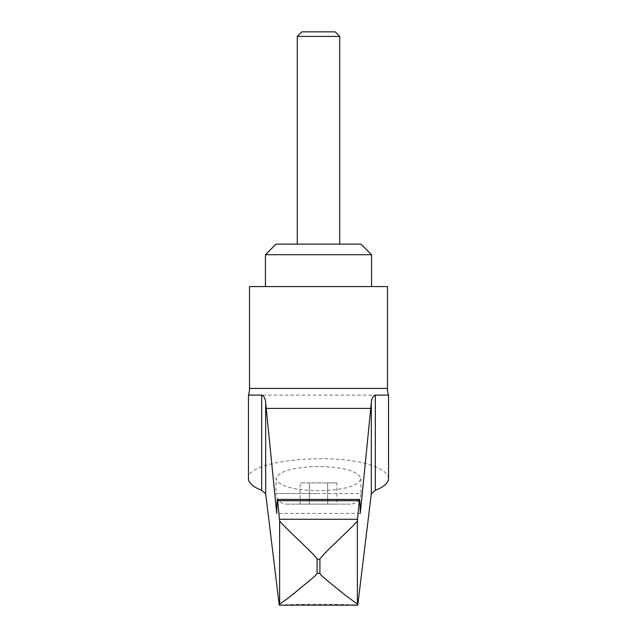 <?xml version="1.0" encoding="UTF-8"?>
<svg xmlns="http://www.w3.org/2000/svg" width="637" height="637" viewBox="0 0 637 637"><rect width="100%" height="100%" fill="white"/><g stroke="black" fill="none" stroke-linecap="round" stroke-linejoin="round"><path stroke-width="0.48" stroke-dasharray="3.19 2.39" d="M249.529 286.562L387.471 286.562M265.438 254.72L371.562 254.72M276.052 244.106L360.948 244.106M297.272 36.405L339.728 36.405M301.834 31.85L335.166 31.85M360.271 513.39L276.729 513.39M388.546 395.099L248.454 395.099M388.546 478.61C388.411 474.302 384 470.385 375.32 466.865C339.672 451.147 245.309 459.882 248.454 478.61M360.948 478.61L360.948 493.516L318.5 493.516L360.948 493.516A10.614 10.614 0 0 1 350.342 504.13L286.658 504.13A10.614 10.614 0 0 1 276.052 493.516L318.5 493.516L276.052 493.516L276.052 478.61C278.616 485.991 292.765 490.052 318.5 490.785C344.235 490.052 358.384 485.991 360.948 478.61C358.384 471.229 344.235 467.176 318.5 466.435C292.765 467.176 278.616 471.229 276.052 478.61M336.885 504.13L300.115 504.13L309.311 504.13L309.311 482.902L300.115 482.902L327.689 482.902L309.311 482.902L309.311 504.13L327.689 504.13L327.689 482.902L336.885 482.902L327.689 482.902L327.689 504.13L336.885 504.13L336.885 482.902M300.115 504.13L300.115 482.902M286.658 504.13L350.342 504.13M279.229 604.975C305.41 604.011 331.59 604.011 357.771 604.975M249.529 388.443L387.471 388.443"/><path stroke-width="0.96" d="M357.373 521.082L357.373 604.083L344.609 594.671C336.734 588.102 319.631 574.948 319.909 573.308L319.909 559.159C322.911 553.672 350.748 529.1 357.373 521.082L359.316 500.706C359.754 497.481 360.072 501.709 360.271 513.39L371.323 402.807C371.498 398.786 372.828 396.222 375.32 395.099L388.546 395.099A21.228 21.228 0 0 1 387.471 388.443L387.471 286.562L249.529 286.562L249.529 388.443A21.228 21.228 0 0 1 248.454 395.099L261.68 395.099C264.021 395.951 265.358 398.523 265.677 402.807L276.729 513.39C276.928 501.709 277.246 497.481 277.684 500.706L279.627 521.082C287.032 529.801 317.998 557.598 317.091 559.159L317.091 573.308C315.514 576.589 303.419 585.355 297.28 590.722C289.811 596.909 283.927 601.368 279.627 604.083L279.229 604.975L265.677 493.707L261.68 490.363C253 486.843 248.589 482.926 248.454 478.61L248.454 395.099M265.438 254.72L276.052 244.106L360.948 244.106L371.562 254.72L265.438 254.72L265.438 286.562M297.272 36.405L301.834 31.85L335.166 31.85L339.728 36.405L297.272 36.405L297.272 244.106M357.373 604.083L357.771 604.975L371.323 493.707L375.32 490.363C384 486.843 388.411 482.926 388.546 478.61L388.546 395.099M359.316 500.706L359.571 499.424L277.429 499.424L277.684 500.706L359.316 500.706M279.627 521.082L279.627 604.083M387.471 388.443L249.529 388.443M370.917 408.389L266.083 408.389M357.516 519.266L279.484 519.266M319.909 559.159L317.091 559.159M319.909 573.308L317.091 573.308M375.32 395.099L375.32 490.363M371.323 402.807L371.323 493.707M261.68 395.099L261.68 490.363M265.677 402.807L265.677 493.707M357.66 605.15L279.34 605.15M339.728 244.106L339.728 36.405M371.562 286.562L371.562 254.72"/></g></svg>
